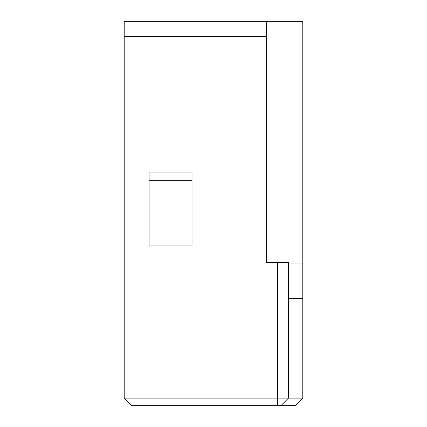 <?xml version="1.0" encoding="UTF-8"?>
<svg xmlns="http://www.w3.org/2000/svg" width="427" height="427" viewBox="0 0 427 427"><rect width="100%" height="100%" fill="white"/><g stroke="black" fill="none" stroke-linecap="round" stroke-linejoin="round"><path stroke-width="0.64" d="M288.476 298.649L302.791 298.649L302.791 263.987L288.476 263.987M302.791 398.113L295.26 405.65L277.55 405.65L277.55 262.477L266.624 262.477L266.624 21.35L124.209 21.35L124.209 398.113L302.791 398.113L302.791 298.649M277.55 405.65L131.74 405.65L124.209 398.113M149.071 245.904L149.071 172.054L192.022 172.054L192.022 245.904L149.071 245.904M302.791 263.987L302.791 21.35L266.624 21.35M266.624 36.423L124.209 36.423M192.022 180.343L149.071 180.343M277.55 262.477L288.476 262.477L288.476 398.113L280.939 405.65"/></g></svg>
